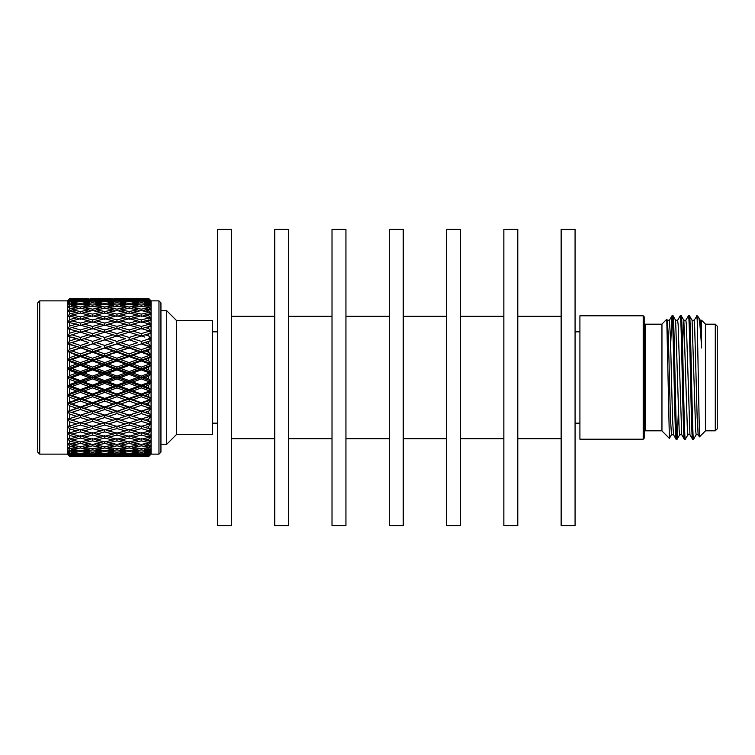 <?xml version="1.0" encoding="UTF-8"?>
<svg xmlns="http://www.w3.org/2000/svg" width="755" height="755" viewBox="0 0 755 755"><rect width="100%" height="100%" fill="white"/><g stroke="black" fill="none" stroke-linecap="round" stroke-linejoin="round"><path stroke-width="1.13" d="M644.185 323.197L645.176 324.188L645.176 430.812L644.185 431.803M217.449 377.5L217.449 525.603L231.37 525.603L231.37 229.397L217.449 229.397L217.449 377.5M274.735 377.5L274.735 525.603L288.655 525.603L288.655 229.397L274.735 229.397L274.735 377.5M332.011 377.5L332.011 525.603L345.941 525.603L345.941 229.397L332.011 229.397L332.011 377.5M389.297 377.5L389.297 525.603L403.227 525.603L403.227 229.397L389.297 229.397L389.297 377.5M446.582 377.5L446.582 525.603L460.503 525.603L460.503 229.397L446.582 229.397L446.582 377.5M503.859 377.5L503.859 525.603L517.788 525.603L517.788 229.397L503.859 229.397L503.859 377.5M561.144 377.5L561.144 525.603L575.074 525.603L575.074 229.397L561.144 229.397L561.144 377.5M176.604 320.611L176.604 434.389L212.344 434.389L212.344 320.611L176.604 320.611L166.732 310.739L166.732 444.261L160.938 444.261M39.722 300.868L39.722 454.132L37.75 452.16L37.75 302.84L39.722 300.868L67.374 300.868L69.724 298.508L76.642 298.546L69.724 298.508M39.722 454.132L67.374 454.132L67.374 300.868M67.374 454.132L69.724 456.492L67.459 453.963L69.724 456.011L67.459 452.745L69.724 454.501L69.724 453.198L67.459 450.556L69.724 452L69.724 450.14L67.459 447.404L69.724 448.517L69.724 446.13L67.459 443.345L69.724 444.119L69.724 441.222L67.459 438.428L69.724 438.844L69.724 435.484L67.459 432.709L69.724 432.775L69.724 428.991L67.459 426.282L69.724 425.98L69.724 421.828L67.459 419.214L69.724 418.553L69.724 414.089L67.459 411.598L69.724 410.597L69.724 405.869L67.459 403.538L69.724 402.198L69.724 397.281L67.459 395.139L69.724 393.487L69.724 388.438L67.459 386.513L69.724 384.569L69.724 379.444L67.459 377.774L68.214 377.038L92.582 386.249L150.972 406.53L148.716 407.889L148.716 408.606L150.972 408.2L148.716 411.135L148.716 413.561L150.972 414.438L148.716 416.005L148.716 416.675L150.972 416.014L148.716 419.063L148.716 421.337L150.972 421.856L148.716 423.621L148.716 424.234L150.972 423.329L148.716 426.443L148.716 428.538L150.972 428.708L148.716 430.624L148.716 431.19L150.972 430.048L148.716 433.191L148.716 435.078L150.972 434.889L148.716 436.947L150.972 436.079L148.716 439.221L148.716 440.863L150.972 440.316L148.716 442.487L150.972 441.345L148.716 444.431L148.716 445.827L150.972 444.931L148.716 447.177L150.972 445.78L148.716 448.781L148.716 449.905L150.972 448.659L148.716 450.961L150.972 449.319L148.716 452.198L148.716 453.028L150.972 451.471L148.716 453.793L150.972 451.934L148.716 455.171L150.972 453.311L148.716 455.737L150.972 453.566L148.716 456.303L150.972 454.161L148.716 456.464L150.972 454.217L148.716 456.482L147.404 456.473M148.716 407.889L141.317 405.35L132.889 408.247L129.143 407.37L137.57 404.048L129.143 401.084L120.696 404.048L116.95 403.283L116.95 402.736L125.387 399.754L116.95 396.743L108.512 399.754L104.766 399.112L104.766 398.413L113.193 395.393L104.766 392.336L96.338 395.393L92.582 394.874L92.582 394.034L101.019 390.967L92.582 387.881L84.145 390.967L80.389 390.58L80.389 389.599L88.835 386.503L80.389 383.398L80.389 380.624L88.835 377.5L80.389 374.376L71.961 377.5L67.459 377.226M150.972 365.316L116.95 377.5L113.193 377.5L104.766 374.376L96.338 377.5L92.582 377.5L92.582 376.113L101.019 372.989L92.582 369.875L92.582 368.751L96.338 368.497L104.766 371.602L113.193 368.497L104.766 365.401L104.766 364.42L108.512 364.033L116.95 367.119L125.387 364.033L116.95 360.966L116.95 360.126L120.696 359.606L129.143 362.664L137.57 359.606L129.143 356.577L129.143 355.888L132.889 355.246L141.317 358.257L148.716 355.614L150.972 356.756L148.716 358.295L148.716 360.928L150.972 363.523L148.716 363.655L148.716 364.41L150.972 365.316L148.716 367.156L148.716 369.837L150.972 372.215L148.716 372.611L148.716 373.376L150.972 374.027L148.716 376.15L145.064 377.5L141.317 377.5L141.317 376.113L148.716 373.376M150.972 374.027L141.317 377.5L137.57 377.5L129.143 374.376L120.696 377.5L116.95 377.5L116.95 376.113L125.387 372.989L116.95 369.875L116.95 368.751L120.696 368.497L129.143 371.602L137.57 368.497L129.143 365.401L129.143 364.42L132.889 364.033L141.317 367.119L148.716 364.41M145.064 377.5L148.716 378.85L148.716 376.15M151.066 454.132L151.066 300.868L158.965 300.868L158.965 454.132L151.066 454.132L149.641 455.558M148.716 378.85L150.972 380.973L148.716 381.624L148.716 382.389L150.972 382.785L148.716 385.163L145.064 386.503L148.716 387.843L148.716 385.163M148.716 387.843L150.972 389.684L148.716 390.59L148.716 391.345L150.972 391.477L148.716 394.072L145.064 395.393L148.716 396.705L148.716 394.072M148.716 396.705L150.972 398.244L148.716 399.386L148.716 400.122L150.972 399.99L148.716 402.764L145.064 404.048L148.716 405.312L148.716 402.764M148.716 405.312L150.972 406.53M158.965 454.132L160.938 452.16L160.938 302.84L158.965 300.868M643.194 315.788L579.915 315.788L579.915 439.212L643.194 439.212L643.194 315.788L644.185 316.779L644.185 438.221L643.194 439.212M645.176 430.812L661.956 430.812M645.176 324.188L661.956 324.188M671.516 434.691L669.374 438.353L661.956 430.935L661.956 324.065L666.769 319.252L669.374 438.353M670.695 343.931L671.997 315.788C673.366 311.975 674.744 443.025 676.112 439.212L677.15 439.174L678.405 411.069M673.526 434.729L671.469 434.729L670.44 417.968L668.383 337.032L667.354 320.271L669.411 320.271L670.44 337.032L672.497 417.968L673.479 434.691L676.112 439.212M671.997 315.788L673.035 315.826L675.631 320.309L679.179 430.378L679.698 434.729L681.756 434.729M672.998 315.788C674.366 311.975 675.734 443.025 677.112 439.212M677.594 320.309L680.227 315.788C681.595 311.975 682.964 443.025 684.341 439.212L685.38 439.174L687.975 434.691M675.583 320.271L677.641 320.271L678.15 324.622L681.708 434.691L684.341 439.212M680.227 315.788L681.265 315.826L683.86 320.309L682.577 343.931M681.227 315.788C682.595 311.975 683.964 443.025 685.332 439.212M685.823 320.309L688.456 315.788C689.825 311.975 691.193 443.025 692.562 439.212L693.609 439.174L696.195 434.691M683.813 320.271L685.87 320.271L686.38 324.622L689.928 434.691L692.562 439.212M688.456 315.788L689.494 315.826L692.08 320.309L695.638 430.378L696.148 434.729L698.205 434.729M689.447 315.788C690.825 311.975 692.193 443.025 693.562 439.212M694.043 320.309L697.129 315.788L699.451 436.881L698.158 434.691L697.176 417.968L694.609 324.622L694.09 320.271L692.033 320.271M699.451 436.881L705.406 430.935L705.406 324.065L701.603 320.271L701.603 347.951L700.31 320.309L698.432 317.1C699.46 317.949 700.565 330.218 701.603 347.951M698.432 317.091L697.129 315.788M705.406 430.812L715.278 430.812L715.278 324.188L705.406 324.188M715.278 430.812L717.25 428.84L717.25 326.16L715.278 324.188M217.449 468.723L217.449 286.277M689.976 434.729L687.928 434.729L687.409 430.378L683.86 320.309M696.676 315.788L697.129 319.384M667.401 320.309L666.769 319.252M147.404 298.527L148.716 298.518L150.972 300.783L148.716 298.536L150.972 300.839L148.716 298.697L145.064 298.801L148.716 298.933L150.972 301.434L148.716 299.263L150.972 301.689L148.716 299.829L145.064 300.084L148.716 300.367L150.972 303.066L148.716 301.009L150.972 303.529L148.716 301.972L145.064 302.377L148.716 302.802L150.972 305.681L148.716 303.755L150.972 306.341L148.716 305.095L145.064 305.652L148.716 306.219L150.972 309.22L148.716 307.464L150.972 310.069L148.716 309.173L145.064 309.861L148.716 310.569L150.972 313.655L148.716 312.079L150.972 314.684L148.716 314.137L145.064 314.948L148.716 315.779L150.972 318.921L148.716 317.553L150.972 320.111L145.064 320.856L148.716 321.809L150.972 324.952L148.716 323.81L150.972 326.292L145.064 327.5L148.716 328.557L150.972 331.671L148.716 330.766L150.972 333.144L145.064 334.795L148.716 335.937L150.972 338.986L148.716 338.325L148.716 338.995L150.972 340.562L145.064 342.647L148.716 343.865L150.972 346.8L148.716 346.394L148.716 347.111L150.972 348.47L148.716 349.688L148.716 352.236L150.972 355.01L148.716 354.878L148.716 355.614M148.716 341.439L148.716 343.865M148.716 333.663L148.716 335.937M148.716 326.462L148.716 328.557M148.716 319.922L148.716 321.809M148.716 314.137L148.716 315.779M148.716 309.173L148.716 310.569M148.716 305.095L148.716 306.219M148.716 301.972L148.716 302.802M148.716 299.829L148.716 300.367M148.716 456.067L145.064 456.199L148.716 456.303M148.716 454.633L145.064 454.916L148.716 455.171M148.716 452.198L145.064 452.623L148.716 453.028M148.716 448.781L145.064 449.348L148.716 449.905M148.716 444.431L145.064 445.139L148.716 445.827M148.716 439.221L145.064 440.052L148.716 440.863M148.716 433.191L145.064 434.144L148.716 435.078M148.716 426.443L145.064 427.5L148.716 428.538M148.716 419.063L145.064 420.205L148.716 421.337M148.716 411.135L145.064 412.353L148.716 413.561M148.716 349.688L145.064 350.952L148.716 352.236M148.716 358.295L145.064 359.606L148.716 360.928M148.716 367.156L145.064 368.497L148.716 369.837M148.716 298.536L132.889 298.546L148.716 298.555M150.972 348.47L141.317 351.717L145.064 350.952M145.064 342.647L141.317 343.648L150.972 346.8M150.972 340.562L141.317 343.648L141.317 341.411L148.716 338.995M148.716 338.325L150.972 338.986M145.064 334.795L141.317 336.022L141.317 333.635L148.716 331.379M145.064 327.5L141.317 328.935L141.317 326.434L148.716 324.376M145.064 320.856L142.261 322.083M145.064 314.948L142.648 316.118M145.064 309.861L143.025 310.928M145.064 305.652L143.403 306.577M145.064 302.377L143.79 303.123M145.064 300.084L144.196 300.613M145.064 454.916L144.196 454.387M145.064 452.623L143.79 451.877M145.064 449.348L143.403 448.423M145.064 445.139L143.025 444.072M145.064 440.052L142.648 438.882M145.064 434.144L142.261 432.917M145.064 427.5L141.317 426.065L137.57 427.5L129.143 425.046L129.143 422.602L125.387 423.933L116.95 421.365L116.95 418.978L113.193 420.205L104.766 417.543L104.766 415.231L116.95 419.034L125.387 416.345L116.95 413.589L116.95 411.352L141.317 419.025L148.716 416.675M145.064 420.205L141.317 418.978L137.57 420.205L129.143 417.543L129.143 415.127L137.57 412.353L129.143 409.521L129.143 407.37L150.972 414.438M150.972 416.014L144.875 417.902M145.064 412.353L141.317 411.098L148.716 408.606M150.972 408.2L120.526 417.892M141.317 405.35L141.317 403.283L145.064 404.048M150.972 356.756L141.317 360.126L145.064 359.606M148.716 354.878L141.317 352.264L141.317 351.717L150.972 355.01M148.716 372.611L141.317 369.875L141.317 368.751L145.064 368.497M148.716 363.655L141.317 360.966L141.317 360.126L150.972 363.523M148.716 346.394L141.317 343.902L129.143 347.63L141.317 351.717L129.143 355.888L141.317 360.126L129.143 364.42L150.972 372.215M137.57 350.952L129.143 348.036L116.95 351.717L129.143 355.888L129.143 353.916L137.57 350.952L141.317 351.717L141.317 349.65L148.716 347.111M141.317 343.902L129.143 347.63L129.143 345.479L137.57 342.647L129.143 339.769L137.57 342.647M144.875 337.098L141.317 335.975L132.889 338.655L141.317 341.411M148.716 330.766L141.317 328.585L132.889 331.067L141.317 333.635M148.716 323.81L141.317 321.828L132.889 324.093L141.317 326.434M141.317 322.479L141.317 319.893L148.716 318.053M148.716 317.553L141.317 315.807L132.889 317.808L141.317 319.893M141.317 316.741L141.317 314.108L148.716 312.513M148.716 312.079L141.317 310.588L141.317 309.154L148.716 307.823M148.716 307.464L141.317 306.237L141.317 305.086L148.716 304.038M148.716 303.755L141.317 302.821L141.317 301.962L148.716 301.207M148.716 301.009L141.317 300.377L141.317 299.82L148.716 299.367M148.716 299.263L141.317 298.697M141.317 456.482L148.716 456.464L141.317 456.303L148.716 455.737M148.716 455.633L141.317 455.18L141.317 454.623L148.716 453.991M148.716 453.793L141.317 453.038L141.317 452.179L148.716 451.245M148.716 450.961L141.317 449.914L141.317 448.763L148.716 447.536M148.716 447.177L141.317 445.846L141.317 444.412L148.716 442.921M148.716 442.487L141.317 440.892L141.317 438.259M148.716 436.947L141.317 435.106L132.889 437.192L141.317 439.193L148.716 437.447M141.317 435.106L141.317 432.521M148.716 430.624L141.317 428.566L132.889 430.907L141.317 433.172L148.716 431.19M141.317 428.566L141.317 426.065M148.716 423.621L141.317 421.365L132.889 423.933L141.317 426.415L148.716 424.234M141.317 421.365L141.317 418.978M148.716 416.005L141.317 413.589L141.317 411.352L137.57 412.353M137.57 359.606L141.317 360.126L141.317 358.257M150.972 399.99L116.95 411.352L125.387 408.247L116.95 405.35L116.95 403.283L129.143 407.37L125.387 408.247M145.064 395.393L141.317 394.874L150.972 398.244M137.57 368.497L141.317 368.751L141.317 367.119M150.972 391.477L141.317 394.874L141.317 394.034L148.716 391.345M145.064 386.503L141.317 386.249L150.972 389.684M150.972 382.785L141.317 386.249L141.317 385.125L148.716 382.389M148.716 381.624L141.317 378.887L141.317 377.5L150.972 380.973M132.889 346.753L141.317 349.65M141.317 310.588L132.889 312.296L141.317 314.108M141.317 306.237L132.889 307.644L141.317 309.154M141.317 302.821L132.889 303.897L141.317 305.086M141.317 300.377L132.889 301.103L141.317 301.962M141.317 298.933L132.889 299.32L141.317 299.82M141.317 298.518L138.977 298.508M141.317 456.303L132.889 456.454L143.658 456.492M141.317 455.18L132.889 455.68L141.317 456.067M141.317 453.038L132.889 453.897L141.317 454.623M141.317 449.914L132.889 451.103L141.317 452.179M141.317 445.846L132.889 447.356L141.317 448.763M141.317 440.892L132.889 442.704L141.317 444.412M141.317 413.589L132.889 416.345L137.778 417.911M132.889 408.247L141.317 411.098M141.317 352.264L132.889 355.246M129.143 401.084L129.143 399.112L132.889 399.754L141.317 402.736L141.317 403.283L137.57 404.048M141.317 402.736L148.716 400.122M148.716 399.386L141.317 396.743L141.317 394.874L104.766 407.37L116.95 411.352L104.766 415.231L113.193 412.353L104.766 409.521L104.766 406.964L113.193 404.048L104.766 401.084L104.766 399.112L116.95 403.283L113.193 404.048M141.317 360.966L132.889 364.033M148.716 390.59L141.317 387.881L141.317 386.249L129.143 390.58L141.317 394.874L137.57 395.393L129.143 392.336L129.143 389.599L137.57 386.503L129.143 383.398L129.143 381.879L141.317 386.249L137.57 386.503M141.317 369.875L132.889 372.989L141.317 376.113M132.889 338.655L129.143 339.769L129.143 337.457L137.57 334.795L129.143 332.2L120.696 334.795L129.143 337.457M137.778 337.089L116.95 343.648L129.143 347.63L116.95 351.717L116.95 349.65L125.387 346.753L116.95 343.902L116.95 341.411L125.387 338.655L116.95 335.966L108.512 338.655L116.95 341.411M132.889 331.067L129.143 332.398L129.143 329.954L137.57 327.5L129.143 325.122L120.696 327.5L129.143 329.954M132.889 324.093L129.143 325.622L129.143 323.074L137.57 320.856L129.143 318.723L120.696 320.856L129.143 323.074M132.889 317.808L130.285 319.006M132.889 312.296L130.662 313.419M132.889 307.644L131.04 308.644M132.889 303.897L131.427 304.737M132.889 301.103L131.823 301.745M132.889 299.32L132.238 299.716M132.889 455.68L132.238 455.284M132.889 453.897L131.823 453.255M132.889 451.103L131.427 450.263M132.889 447.356L131.04 446.356M132.889 442.704L130.662 441.581M132.889 437.192L130.285 435.994M132.889 430.907L129.143 429.378L125.387 430.907L116.95 428.566L116.95 426.065L113.193 427.5L104.766 425.046L104.766 422.602L101.019 423.933L92.582 421.365L92.582 418.978L88.835 420.205L80.389 417.543L80.389 415.231L92.582 419.034L101.019 416.345L92.582 413.589L92.582 411.352L104.766 415.231L96.159 417.902M132.889 423.933L129.143 422.602M132.889 416.345L129.143 415.231L125.387 416.345M141.317 396.743L132.889 399.754M129.143 374.376L129.143 373.121L132.889 372.989M141.317 387.881L132.889 390.967L141.317 394.034M125.387 355.246L116.95 352.264L104.766 355.888L116.95 360.126L116.95 358.257L125.387 355.246L129.143 355.888L116.95 360.126L129.143 364.42L116.95 368.751L141.317 377.5L129.143 381.879L129.143 380.624L137.57 377.5M141.317 378.887L132.889 382.011L141.317 385.125M129.143 348.036L125.387 346.753M141.317 336.022L137.57 334.795M141.317 328.935L137.57 327.5M140.373 322.083L137.57 320.856M129.143 319.516L129.143 316.902L137.57 314.948L129.143 313.089L129.143 311.522L137.57 309.861L129.143 308.295L129.143 307.002L137.57 305.652L129.143 304.407L129.143 303.406L137.57 302.377L129.143 301.471L129.143 300.764L137.57 300.084L129.143 299.527L137.57 298.801L129.143 298.518L135.23 298.527M139.986 316.118L137.57 314.948M139.599 310.928L137.57 309.861M139.222 306.577L137.57 305.652M138.845 303.123L137.57 302.377M138.439 300.613L137.57 300.084M135.23 456.473L129.143 456.482L137.57 456.199L129.143 455.869L137.57 454.916L129.143 454.236L129.143 453.529L137.57 452.623L129.143 451.594L129.143 450.593L137.57 449.348L129.143 447.998L129.143 446.705L137.57 445.139L129.143 443.478L129.143 441.911L137.57 440.052L129.143 438.098L129.143 435.484M138.439 454.387L137.57 454.916M138.845 451.877L137.57 452.623M139.222 448.423L137.57 449.348M139.599 444.072L137.57 445.139M139.986 438.882L137.57 440.052M129.143 431.926L120.696 434.144L129.143 436.277L137.57 434.144L129.143 431.926L129.143 429.378M140.373 432.917L137.57 434.144M129.143 425.046L120.696 427.5L129.143 429.878L137.57 427.5M129.143 417.543L120.696 420.205L129.143 422.8L137.57 420.205M125.387 364.033L129.143 364.42L129.143 362.664M132.889 390.967L129.143 390.58L116.95 394.874L120.696 395.393L129.143 398.423L137.57 395.393M125.387 372.989L129.143 373.121L129.143 371.602M132.889 382.011L129.143 381.879L116.95 386.249L129.143 390.58L125.387 390.967L116.95 387.881L116.95 385.125L125.387 382.011L116.95 378.887L116.95 377.5L129.143 381.879L125.387 382.011M120.696 350.952L129.143 353.916M129.143 339.873L120.696 342.647L129.143 345.479M129.143 313.089L120.696 314.948L129.143 316.902M129.143 308.295L120.696 309.861L129.143 311.522M129.143 304.407L120.696 305.652L129.143 307.002M129.143 301.471L120.696 302.377L129.143 303.406M129.143 299.527L120.696 300.084L129.143 300.764M129.143 298.593L120.696 298.801L129.143 299.131M123.046 298.527L129.143 298.518M129.143 456.482L123.046 456.473M129.143 455.869L120.696 456.199L129.143 456.407M129.143 454.236L120.696 454.916L129.143 455.473M129.143 451.594L120.696 452.623L129.143 453.529M129.143 447.998L120.696 449.348L129.143 450.593M129.143 443.478L120.696 445.139L129.143 446.705M129.143 438.098L120.696 440.052L129.143 441.911M129.143 409.521L120.696 412.353L129.143 415.127M120.696 404.048L129.143 406.964M129.143 356.577L120.696 359.606M129.143 398.423L129.143 399.112L125.387 399.754M129.143 365.401L120.696 368.497M120.696 342.647L104.766 347.63L116.95 351.717L104.766 355.888L104.766 353.916L113.193 350.952L104.766 348.036L104.766 345.479L113.193 342.647L104.766 339.769L113.193 342.647M120.526 337.107L125.387 338.655M120.696 334.795L116.95 336.022L116.95 333.635L125.387 331.067L116.95 328.585L108.512 331.067L116.95 333.635M120.696 327.5L116.95 328.935L116.95 326.434L125.387 324.093L116.95 321.828L108.512 324.093L116.95 326.434M120.696 320.856L117.893 322.083M120.696 314.948L118.28 316.118M120.696 309.861L118.658 310.928M120.696 305.652L119.035 306.577M120.696 302.377L119.422 303.123M120.696 300.084L119.828 300.613M120.696 454.916L119.828 454.387M120.696 452.623L119.422 451.877M120.696 449.348L119.035 448.423M120.696 445.139L118.658 444.072M120.696 440.052L118.28 438.882M120.696 434.144L117.893 432.917M120.696 427.5L116.95 426.065M120.696 420.205L116.95 418.978M120.696 412.353L116.95 411.352L113.193 412.353M129.143 392.336L120.696 395.393M129.143 383.398L120.696 386.503L129.143 389.599M120.696 377.5L129.143 380.624M116.95 352.264L116.95 351.717L113.193 350.952M129.143 332.398L125.387 331.067M129.143 325.622L125.387 324.093M116.95 319.893L125.387 317.808L116.95 315.807L108.512 317.808L116.95 319.893L116.95 322.479M128.001 319.006L125.387 317.808M116.95 316.741L116.95 314.108L125.387 312.296L116.95 310.588L116.95 309.154L125.387 307.644L116.95 306.237L116.95 305.086L125.387 303.897L116.95 302.821L116.95 301.962L125.387 301.103L116.95 300.377L116.95 299.82L125.387 299.32L116.95 298.697L125.387 298.546L116.95 298.697M127.614 313.419L125.387 312.296M127.236 308.644L125.387 307.644M126.859 304.737L125.387 303.897M126.462 301.745L125.387 301.103M126.047 299.716L125.387 299.32M116.95 456.482L125.387 456.454L116.95 456.303L125.387 455.68L116.95 455.18L116.95 454.623L125.387 453.897L116.95 453.038L116.95 452.179L125.387 451.103L116.95 449.914L116.95 448.763L125.387 447.356L116.95 445.846L116.95 444.412L125.387 442.704L116.95 440.892L116.95 438.259M126.047 455.284L125.387 455.68M126.462 453.255L125.387 453.897M126.859 450.263L125.387 451.103M127.236 446.356L125.387 447.356M127.614 441.581L125.387 442.704M116.95 435.106L108.512 437.192L116.95 439.193L125.387 437.192L116.95 435.106L116.95 432.521M128.001 435.994L125.387 437.192M116.95 428.566L108.512 430.907L116.95 433.172L125.387 430.907M116.95 421.365L108.512 423.933L116.95 426.415L125.387 423.933M116.95 396.743L116.95 394.874L92.582 403.283L104.766 407.37L92.582 411.352L101.019 408.247L92.582 405.35L92.582 402.736L101.019 399.754L92.582 396.743L92.582 394.874L104.766 399.112L101.019 399.754M113.193 359.606L104.766 356.586L96.338 359.606L92.582 360.126L104.766 364.42L104.766 362.664L113.193 359.606L116.95 360.126L104.766 364.42L116.95 368.751L116.95 367.119M120.696 386.503L116.95 386.249L104.766 390.58L108.512 390.967L116.95 394.034L125.387 390.967M108.512 355.246L116.95 358.257M116.95 343.902L108.512 346.753L116.95 349.65M116.95 310.588L108.512 312.296L116.95 314.108M116.95 306.237L108.512 307.644L116.95 309.154M116.95 302.821L108.512 303.897L116.95 305.086M116.95 300.377L108.512 301.103L116.95 301.962M116.95 298.933L108.512 299.32L116.95 299.82M116.95 298.518L114.6 298.508M116.95 456.303L108.512 456.454L119.29 456.492M116.95 455.18L108.512 455.68L116.95 456.067M116.95 453.038L108.512 453.897L116.95 454.623M116.95 449.914L108.512 451.103L116.95 452.179M116.95 445.846L108.512 447.356L116.95 448.763M116.95 440.892L108.512 442.704L116.95 444.412M116.95 413.589L108.512 416.345L113.373 417.902M116.95 405.35L108.512 408.247L116.95 411.098M108.512 399.754L116.95 402.736M116.95 360.966L108.512 364.033M116.95 394.034L116.95 394.874L113.193 395.393M116.95 369.875L108.512 372.989L116.95 376.113M108.512 346.753L92.582 351.717L104.766 355.888L92.582 360.126L92.582 358.257L101.019 355.246L92.582 352.264L92.582 349.65L101.019 346.753L92.582 343.648L101.019 346.753M108.512 338.655L104.766 339.769L104.766 337.457L113.193 334.795L104.766 332.2L96.338 334.795L104.766 337.457M113.373 337.098L92.582 343.648L92.582 341.411L101.019 338.655L92.582 335.966L84.145 338.655L92.582 341.411M108.512 331.067L104.766 332.398L104.766 329.954L113.193 327.5L104.766 325.122L96.338 327.5L104.766 329.954M108.512 324.093L104.766 325.622L104.766 323.074L113.193 320.856L104.766 318.723L96.338 320.856L104.766 323.074M108.512 317.808L105.908 319.006M108.512 312.296L106.285 313.419M108.512 307.644L106.663 308.644M108.512 303.897L107.05 304.737M108.512 301.103L107.436 301.745M108.512 299.32L107.852 299.716M108.512 455.68L107.852 455.284M108.512 453.897L107.436 453.255M108.512 451.103L107.05 450.263M108.512 447.356L106.663 446.356M108.512 442.704L106.285 441.581M108.512 437.192L105.908 435.994M108.512 430.907L104.766 429.378L101.019 430.907L92.582 428.566L92.582 426.065L88.835 427.5L80.389 425.046L80.389 422.602L76.642 423.933L69.724 421.828M108.512 423.933L104.766 422.602M108.512 416.345L104.766 415.231L101.019 416.345M108.512 408.247L104.766 407.37L101.019 408.247M113.193 368.497L116.95 368.751L104.766 373.121L108.512 372.989M116.95 387.881L108.512 390.967M104.766 374.376L104.766 373.121L116.95 377.5L104.766 381.879L116.95 386.249L113.193 386.503L104.766 383.398L104.766 380.624L113.193 377.5M116.95 378.887L108.512 382.011L116.95 385.125M104.766 356.586L104.766 355.888L101.019 355.246M116.95 336.022L113.193 334.795M116.95 328.935L113.193 327.5M116.006 322.083L113.193 320.856M104.766 319.516L104.766 316.902L113.193 314.948L104.766 313.089L104.766 311.522L113.193 309.861L104.766 308.295L104.766 307.002L113.193 305.652L104.766 304.407L104.766 303.397L113.193 302.377L104.766 301.471L104.766 300.764L113.193 300.084L104.766 299.527L113.193 298.801L104.766 298.518L110.853 298.527M115.609 316.118L113.193 314.948M115.232 310.928L113.193 309.861M114.854 306.577L113.193 305.652M114.467 303.123L113.193 302.377M114.062 300.613L113.193 300.084M110.853 456.473L104.766 456.482L113.193 456.199L104.766 455.869L113.193 454.916L104.766 454.236L104.766 453.529L113.193 452.623L104.766 451.603L104.766 450.593L113.193 449.348L104.766 447.998L104.766 446.705L113.193 445.139L104.766 443.478L104.766 441.911L113.193 440.052L104.766 438.098L104.766 435.484M114.062 454.387L113.193 454.916M114.467 451.877L113.193 452.623M114.854 448.423L113.193 449.348M115.232 444.072L113.193 445.139M115.609 438.882L113.193 440.052M104.766 431.926L96.338 434.144L104.766 436.277L113.193 434.144L104.766 431.926L104.766 429.378M116.006 432.917L113.193 434.144M104.766 425.046L96.338 427.5L104.766 429.878L113.193 427.5M104.766 417.543L96.338 420.205L104.766 422.8L113.193 420.205M104.766 392.336L104.766 390.58L80.389 399.112L92.582 403.283L80.389 407.37L92.582 411.352L80.389 415.231L88.835 412.353L80.389 409.521L80.389 406.964L88.835 404.048L80.389 401.084L80.389 398.423L88.835 395.393L80.389 392.336L80.389 390.58L92.582 394.874L88.835 395.393M101.019 364.033L92.582 360.966L84.145 364.033L80.389 364.42L92.582 368.751L92.582 367.119L101.019 364.033L104.766 364.42L92.582 368.751L104.766 373.121L104.766 371.602M108.512 382.011L104.766 381.879L92.582 386.249L96.338 386.503L104.766 389.599L113.193 386.503M96.338 359.606L104.766 362.664M104.766 348.036L96.338 350.952L104.766 353.916M104.766 339.873L96.338 342.647L104.766 345.479M104.766 313.089L96.338 314.948L104.766 316.902M104.766 308.295L96.338 309.861L104.766 311.522M104.766 304.407L96.338 305.652L104.766 307.002M104.766 301.471L96.338 302.377L104.766 303.397M104.766 299.527L96.338 300.084L104.766 300.764M104.766 298.593L96.338 298.801L104.766 299.131M98.678 298.527L104.766 298.518M104.766 456.482L98.678 456.473M104.766 455.869L96.338 456.199L104.766 456.407M104.766 454.236L96.338 454.916L104.766 455.473M104.766 451.603L96.338 452.623L104.766 453.529M104.766 447.998L96.338 449.348L104.766 450.593M104.766 443.478L96.338 445.139L104.766 446.705M104.766 438.098L96.338 440.052L104.766 441.911M104.766 409.521L96.338 412.353L104.766 415.127M104.766 401.084L96.338 404.048L104.766 406.964M96.338 395.393L104.766 398.413M104.766 365.401L96.338 368.497M104.766 389.599L104.766 390.58L101.019 390.967M96.338 350.952L80.389 355.888L92.582 360.126L80.389 364.42L80.389 362.664L88.835 359.606L80.389 356.577L80.389 353.916L88.835 350.952L80.389 347.63L92.582 351.717L88.835 350.952M96.338 342.647L80.389 347.63L80.389 345.479L88.835 342.647L80.389 339.769L88.835 342.647M96.159 337.098L101.019 338.655M96.338 334.795L92.582 336.022L92.582 333.635L101.019 331.067L92.582 328.585L84.145 331.067L92.582 333.635M96.338 327.5L92.582 328.935L92.582 326.434L101.019 324.093L92.582 321.828L84.145 324.093L92.582 326.434M96.338 320.856L93.526 322.083M96.338 314.948L93.922 316.118M96.338 309.861L94.299 310.928M96.338 305.652L94.677 306.577M96.338 302.377L95.064 303.123M96.338 300.084L95.47 300.613M96.338 454.916L95.47 454.387M96.338 452.623L95.064 451.877M96.338 449.348L94.677 448.423M96.338 445.139L94.299 444.072M96.338 440.052L93.922 438.882M96.338 434.144L93.526 432.917M96.338 427.5L92.582 426.065M96.338 420.205L92.582 418.978M96.338 412.353L92.582 411.352L88.835 412.353M96.338 404.048L92.582 403.283L88.835 404.048M101.019 372.989L104.766 373.121L92.582 377.5L104.766 381.879L101.019 382.011L92.582 378.887L92.582 377.5L80.389 381.879L84.145 382.011L92.582 385.125L101.019 382.011M104.766 383.398L96.338 386.503M96.338 377.5L104.766 380.624M92.582 360.966L92.582 360.126L88.835 359.606M104.766 332.398L101.019 331.067M104.766 325.622L101.019 324.093M92.582 319.893L101.019 317.808L92.582 315.807L84.145 317.808L92.582 319.893L92.582 322.479M103.624 319.006L101.019 317.808M92.582 316.741L92.582 314.108L101.019 312.296L92.582 310.588L92.582 309.154L101.019 307.644L92.582 306.237L92.582 305.086L101.019 303.897L92.582 302.821L92.582 301.962L101.019 301.103L92.582 300.377L92.582 299.82L101.019 299.32L92.582 298.697L101.019 298.546L92.582 298.697M103.246 313.419L101.019 312.296M102.869 308.644L101.019 307.644M102.482 304.737L101.019 303.897M102.095 301.745L101.019 301.103M101.68 299.716L101.019 299.32M92.582 456.482L101.019 456.454L92.582 456.303L101.019 455.68L92.582 455.18L92.582 454.623L101.019 453.897L92.582 453.038L92.582 452.179L101.019 451.103L92.582 449.914L92.582 448.763L101.019 447.356L92.582 445.846L92.582 444.412L101.019 442.704L92.582 440.892L92.582 438.259M101.68 455.284L101.019 455.68M102.095 453.255L101.019 453.897M102.482 450.263L101.019 451.103M102.869 446.356L101.019 447.356M103.246 441.581L101.019 442.704M92.582 435.106L84.145 437.192L92.582 439.193L101.019 437.192L92.582 435.106L92.582 432.521M103.624 435.994L101.019 437.192M92.582 428.566L84.145 430.907L92.582 433.172L101.019 430.907M92.582 421.365L84.145 423.933L92.582 426.415L101.019 423.933M92.582 387.881L92.582 386.249L68.214 394.874L80.389 399.112L68.214 403.283L80.389 407.37L68.214 411.352L80.389 415.231L71.753 417.911L76.642 416.345L69.724 414.089M84.145 364.033L92.582 367.119M92.582 352.264L84.145 355.246L92.582 358.257M92.582 343.902L84.145 346.753L92.582 349.65M92.582 310.588L84.145 312.296L92.582 314.108M92.582 306.237L84.145 307.644L92.582 309.154M92.582 302.821L84.145 303.897L92.582 305.086M92.582 300.377L84.145 301.103L92.582 301.962M92.582 298.933L84.145 299.32L92.582 299.82M92.582 298.518L90.241 298.508M92.582 456.303L84.145 456.454L94.932 456.492M92.582 455.18L84.145 455.68L92.582 456.067M92.582 453.038L84.145 453.897L92.582 454.623M92.582 449.914L84.145 451.103L92.582 452.179M92.582 445.846L84.145 447.356L92.582 448.763M92.582 440.892L84.145 442.704L92.582 444.412M92.582 413.589L84.145 416.345L89.005 417.892M92.582 405.35L84.145 408.247L92.582 411.098M92.582 396.743L84.145 399.754L92.582 402.736M84.145 390.967L92.582 394.034M92.582 369.875L84.145 372.989L92.582 376.113M92.582 385.125L92.582 386.249L88.835 386.503M80.389 374.376L80.389 371.602L88.835 368.497L92.582 368.751L80.389 373.121L84.145 372.989M84.145 355.246L80.389 355.888L68.214 360.126L80.389 364.42L68.214 368.751L92.582 377.5L88.835 377.5M84.145 346.753L68.214 351.717L80.389 355.888L76.642 355.246L68.214 351.717L67.459 351.972L68.214 351.028L67.742 351.622M84.145 338.655L80.389 339.769L80.389 337.457L88.835 334.795L80.389 332.2L71.961 334.795L80.389 337.457M89.005 337.107L68.214 343.648L80.389 347.63L67.459 343.893L68.214 342.902L67.742 343.525M84.145 331.067L80.389 332.398L80.389 329.954L88.835 327.5L80.389 325.122L71.961 327.5L80.389 329.954M84.145 324.093L80.389 325.622L80.389 323.074L88.835 320.856L80.389 318.723L71.961 320.856L80.389 323.074M84.145 317.808L81.531 319.006M84.145 312.296L81.917 313.419M84.145 307.644L82.295 308.644M84.145 303.897L82.672 304.737M84.145 301.103L83.069 301.745M84.145 299.32L83.484 299.716M84.145 455.68L83.484 455.284M84.145 453.897L83.069 453.255M84.145 451.103L82.672 450.263M84.145 447.356L82.295 446.356M84.145 442.704L81.917 441.581M84.145 437.192L81.531 435.994M84.145 430.907L80.389 429.378L76.642 430.907L69.724 428.991M84.145 423.933L80.389 422.602M84.145 416.345L80.389 415.231L76.642 416.345M84.145 408.247L80.389 407.37L76.642 408.247L69.724 405.869M84.145 399.754L80.389 399.112L76.642 399.754L69.724 397.281M92.582 378.887L84.145 382.011M88.835 368.497L80.389 365.401L80.389 364.42L76.642 364.033L69.724 361.513L68.214 360.126L67.459 360.39L68.214 359.503L67.742 360.059M92.582 336.022L88.835 334.795M92.582 328.935L88.835 327.5M91.638 322.083L88.835 320.856M80.389 319.516L80.389 316.902L88.835 314.948L80.389 313.089L80.389 311.522L88.835 309.861L80.389 308.295L80.389 307.002L88.835 305.652L80.389 304.407L80.389 303.406L88.835 302.377L80.389 301.471L80.389 300.764L88.835 300.084L80.389 299.527L88.835 298.801L80.389 298.518L86.485 298.527M91.251 316.118L88.835 314.948M90.874 310.928L88.835 309.861M90.487 306.577L88.835 305.652M90.109 303.123L88.835 302.377M89.703 300.613L88.835 300.084M86.485 456.473L80.389 456.482L88.835 456.199L80.389 455.869L88.835 454.916L80.389 454.236L80.389 453.529L88.835 452.623L80.389 451.594L80.389 450.593L88.835 449.348L80.389 447.998L80.389 446.705L88.835 445.139L80.389 443.478L80.389 441.911L88.835 440.052L80.389 438.098L80.389 435.484M89.703 454.387L88.835 454.916M90.109 451.877L88.835 452.623M90.487 448.423L88.835 449.348M90.874 444.072L88.835 445.139M91.251 438.882L88.835 440.052M80.389 431.926L71.961 434.144L80.389 436.277L88.835 434.144L80.389 431.926L80.389 429.378M91.638 432.917L88.835 434.144M80.389 425.046L71.961 427.5L80.389 429.878L88.835 427.5M80.389 417.543L71.961 420.205L80.389 422.8L88.835 420.205M80.389 365.401L71.961 368.497L80.389 371.602M80.389 356.577L71.961 359.606L80.389 362.664M80.389 348.036L71.961 350.952L80.389 353.916M80.389 339.873L71.961 342.647L80.389 345.479M80.389 313.089L71.961 314.948L80.389 316.902M80.389 308.295L71.961 309.861L80.389 311.522M80.389 304.407L71.961 305.652L80.389 307.002M80.389 301.471L71.961 302.377L80.389 303.406M80.389 299.527L71.961 300.084L80.389 300.764M80.389 298.593L71.961 298.801L80.389 299.131M74.301 298.527L80.389 298.518M80.389 456.482L74.301 456.473M80.389 455.869L71.961 456.199L80.389 456.407M80.389 454.236L71.961 454.916L80.389 455.473M80.389 451.594L71.961 452.623L80.389 453.529M80.389 447.998L71.961 449.348L80.389 450.593M80.389 443.478L71.961 445.139L80.389 446.705M80.389 438.098L71.961 440.052L80.389 441.911M80.389 409.521L71.961 412.353L80.389 415.127M80.389 401.084L71.961 404.048L80.389 406.964M80.389 392.336L71.961 395.393L80.389 398.423M80.389 383.398L71.961 386.503L80.389 389.599M68.214 377.038L69.724 375.556L76.642 372.989L80.389 373.121L68.214 377.962M71.961 368.497L67.459 369.025L68.214 368.204L67.742 368.723M71.961 359.606L67.459 359.861M71.961 350.952L67.459 351.462M71.961 342.647L67.459 343.402M71.753 337.089L80.389 339.769L67.459 336.249L68.214 335.22L67.742 335.871M71.961 334.795L68.214 336.022M71.961 327.5L68.214 328.935L67.459 328.718L68.214 328.095L68.214 328.935M71.961 320.856L68.214 322.479L67.459 322.291L68.214 321.611L68.214 322.479M71.961 314.948L69.318 316.222M71.961 309.861L69.932 310.928M71.961 305.652L70.309 306.577M71.961 302.377L70.687 303.123M71.961 300.084L71.093 300.613M71.961 454.916L71.093 454.387M71.961 452.623L70.687 451.877M71.961 449.348L70.309 448.423M71.961 445.139L69.932 444.072M71.961 440.052L69.318 438.778M71.961 434.144L67.742 432.719M71.961 427.5L67.742 426.245M71.961 420.205L67.742 419.129M71.961 412.353L67.459 411.598M71.961 404.048L67.459 403.538M71.961 395.393L67.459 395.139M71.961 386.503L68.214 386.249L80.389 390.58L76.642 390.967L69.724 388.438M69.724 384.569L76.642 382.011L80.389 381.879L67.459 386.513M71.961 377.5L80.389 380.624M76.642 372.989L69.724 370.431L67.459 368.487M68.214 368.204L69.724 366.562L76.642 364.033M68.214 359.503L69.724 357.719L76.642 355.246M68.214 351.028L69.724 349.131L76.642 346.753M68.214 342.902L69.724 340.911L76.642 338.655M68.214 335.22L69.724 333.172L76.642 331.067L67.742 328.755M80.389 332.398L76.642 331.067M68.214 328.095L69.724 326.009L76.642 324.093L67.742 322.281M80.389 325.622L76.642 324.093M68.214 321.611L69.724 319.516L76.642 317.808L69.724 316.156L67.459 316.911L68.214 315.864L68.214 316.741M79.247 319.006L76.642 317.808M68.214 315.864L69.724 313.778L76.642 312.296L69.724 310.881L67.459 311.938L68.214 310.909L68.214 311.796M78.869 313.419L76.642 312.296M68.214 310.909L69.724 308.87L76.642 307.644L69.724 306.483L67.459 307.823L68.214 306.832L68.214 307.71M78.482 308.644L76.642 307.644M68.214 306.832L69.724 304.86L76.642 303.897L69.724 303L67.459 304.614L68.214 303.67L68.214 304.529M78.105 304.737L76.642 303.897M68.214 303.67L69.724 301.802L76.642 301.103L69.724 300.499L67.459 302.255L68.214 301.471L68.214 302.302M77.708 301.745L76.642 301.103M68.214 301.471L69.724 299.726L76.642 299.32L69.724 298.989L67.459 301.037L68.214 300.264L68.214 301.056M77.293 299.716L76.642 299.32M68.214 300.264L69.724 298.659M69.724 456.492L76.642 456.454L69.724 456.341M68.214 454.736L68.214 453.944M69.724 456.011L76.642 455.68L69.724 455.274M77.293 455.284L76.642 455.68M68.214 453.529L68.214 452.698M69.724 454.501L76.642 453.897L69.724 453.198M77.708 453.255L76.642 453.897M68.214 451.33L68.214 450.471M69.724 452L76.642 451.103L69.724 450.14M78.105 450.263L76.642 451.103M68.214 448.168L68.214 447.29M69.724 448.517L76.642 447.356L69.724 446.13M78.482 446.356L76.642 447.356M68.214 444.091L68.214 443.204M69.724 444.119L76.642 442.704L69.724 441.222M78.869 441.581L76.642 442.704M68.214 439.136L68.214 438.259M69.724 438.844L76.642 437.192L69.724 435.484M79.247 435.994L76.642 437.192M68.214 433.389L68.214 432.521M69.724 432.775L76.642 430.907M68.214 426.905L68.214 426.065M69.724 425.98L76.642 423.933M68.214 419.78L68.214 418.978M69.724 418.553L71.753 417.911M68.214 412.098L67.742 411.475M69.724 410.597L76.642 408.247M68.214 411.267L67.459 411.107M68.214 403.972L67.742 403.378M69.724 402.198L76.642 399.754M68.214 403.104L67.459 403.028M68.214 395.497L67.742 394.94M69.724 393.487L76.642 390.967M68.214 394.601L67.459 394.61M68.214 386.796L67.742 386.277M68.214 385.871L67.459 385.975M69.724 375.556L69.724 370.431M68.214 369.129L67.459 369.025M69.724 366.562L69.724 361.513M68.214 360.399L67.459 360.39M69.724 357.719L69.724 352.802M68.214 351.896L67.459 351.972M69.724 349.131L69.724 344.403M68.214 343.733L67.459 343.893M69.724 340.911L69.724 336.447M69.724 333.172L69.724 329.02M69.724 326.009L69.724 322.225M69.724 319.516L69.724 316.156M69.724 313.778L69.724 310.881M69.724 308.87L69.724 306.483M69.724 304.86L69.724 303M69.724 301.802L69.724 300.499M69.724 299.726L69.724 298.989M76.642 382.011L69.724 379.444M212.344 423.159L217.346 423.159M231.37 438.712L274.735 438.712M288.655 438.712L332.011 438.712M345.941 438.712L389.297 438.712M403.227 438.712L446.582 438.712M460.503 438.712L503.859 438.712M517.788 438.712L561.144 438.712M575.074 423.159L579.915 423.159M176.604 434.389L166.732 444.261M700.262 320.271L701.603 320.271M671.95 315.826L669.364 320.309M677.15 439.174L679.745 434.691M160.938 310.739L166.732 310.739M151.066 300.868L149.641 299.442M126.793 298.508L131.483 298.508M126.793 456.492L131.483 456.492M102.425 298.508L107.106 298.508M102.425 456.492L107.106 456.492M78.048 298.508L82.739 298.508M78.048 456.492L82.739 456.492M575.074 331.841L579.915 331.841M517.788 316.288L561.144 316.288M460.503 316.288L503.859 316.288M403.227 316.288L446.582 316.288M345.941 316.288L389.297 316.288M288.655 316.288L332.011 316.288M231.37 316.288L274.735 316.288M212.344 331.841L217.346 331.841"/></g></svg>
